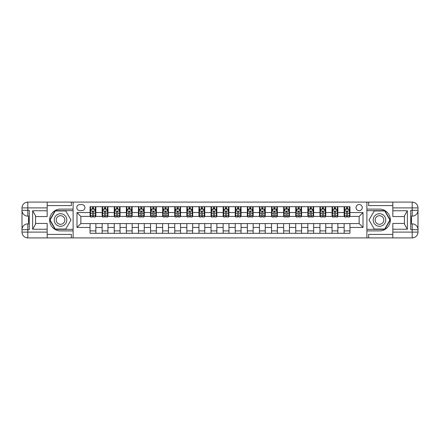<?xml version="1.0" encoding="UTF-8"?>
<svg xmlns="http://www.w3.org/2000/svg" width="440" height="440" viewBox="0 0 440 440"><rect width="100%" height="100%" fill="white"/><g stroke="black" fill="none" stroke-linecap="round" stroke-linejoin="round"><path stroke-width="0.66" d="M359.145 204.512A3.097 3.097 0 0 0 356.048 207.609A3.097 3.097 0 0 0 359.145 210.705A3.097 3.097 0 0 0 362.247 207.609A3.097 3.097 0 0 0 359.145 204.512M392.832 205.579L368.632 205.579L368.632 202.092L366.889 202.092L366.889 209.11L379.473 209.11A10.89 10.89 0 0 1 390.363 220A10.89 10.89 0 0 1 379.473 230.89L366.889 230.89L366.889 237.908L366.889 202.092L73.112 202.092L73.112 237.908L392.832 237.908L392.832 232.1L412.192 232.1L412.192 229.68L410.74 229.68L410.74 210.32L412.192 210.32L412.192 207.9L392.832 207.9L392.832 210.755L407.352 210.755L407.352 229.246L404.448 224.213L404.448 215.787L407.352 210.755M79.788 210.612L81.917 210.612A3.003 3.003 0 0 0 84.92 207.609A3.003 3.003 0 0 0 81.917 204.611L79.788 204.611A3.003 3.003 0 0 0 76.786 207.609A3.003 3.003 0 0 0 79.788 210.612M90.052 227.453L76.984 227.453L76.984 212.548L90.052 212.548L90.052 216.42L80.856 216.42L80.856 223.581L90.052 223.581L90.052 233.31L349.949 233.31L349.949 223.581L359.145 223.581L359.145 216.42L349.949 216.42L349.949 212.548L363.017 212.548L363.017 227.453L349.949 227.453M349.949 212.548L349.949 206.69L90.052 206.69L90.052 212.548M344.141 206.69L344.141 216.42L344.625 216.42M346.467 216.42L347.627 216.42M349.465 216.42L349.949 216.42M344.141 216.42L337.37 216.42M332.046 206.69L332.046 216.42L332.53 216.42M334.367 216.42L335.527 216.42M332.046 216.42L325.27 216.42M319.946 206.69L319.946 216.42L320.43 216.42M322.267 216.42L323.428 216.42M319.946 216.42L313.17 216.42M307.846 206.69L307.846 216.42L308.33 216.42M310.167 216.42L311.327 216.42M307.846 216.42L301.07 216.42M295.746 206.69L295.746 216.42L296.23 216.42M298.067 216.42L299.228 216.42M295.746 216.42L288.97 216.42M283.646 206.69L283.646 216.42L284.13 216.42M285.967 216.42L287.127 216.42M283.646 216.42L276.87 216.42M271.546 206.69L271.546 216.42L272.03 216.42M273.867 216.42L275.028 216.42M271.546 216.42L264.77 216.42M259.446 206.69L259.446 216.42L259.93 216.42M261.767 216.42L262.928 216.42M259.446 216.42L252.67 216.42M247.346 206.69L247.346 216.42L247.83 216.42M249.667 216.42L250.828 216.42M247.346 216.42L240.57 216.42M235.246 206.69L235.246 216.42L235.73 216.42M237.567 216.42L238.733 216.42M235.246 216.42L228.47 216.42M223.146 206.69L223.146 216.42L223.63 216.42M225.467 216.42L226.633 216.42M223.146 216.42L216.37 216.42M211.046 206.69L211.046 216.42L211.53 216.42M213.367 216.42L214.533 216.42M211.046 216.42L204.27 216.42M198.946 206.69L198.946 216.42L199.43 216.42M201.267 216.42L202.433 216.42M198.946 216.42L192.17 216.42M186.846 206.69L186.846 216.42L187.33 216.42M189.173 216.42L190.333 216.42M186.846 216.42L180.07 216.42M174.746 206.69L174.746 216.42L175.23 216.42M177.073 216.42L178.233 216.42M174.746 216.42L167.97 216.42M162.646 206.69L162.646 216.42L163.13 216.42M164.972 216.42L166.133 216.42M162.646 216.42L155.87 216.42M150.546 206.69L150.546 216.42L151.03 216.42M152.873 216.42L154.033 216.42M150.546 216.42L143.77 216.42M138.446 206.69L138.446 216.42L138.93 216.42M140.773 216.42L141.933 216.42M138.446 216.42L131.67 216.42M126.346 206.69L126.346 216.42L126.83 216.42M128.673 216.42L129.833 216.42M126.346 216.42L119.57 216.42M114.246 206.69L114.246 216.42L114.73 216.42M116.573 216.42L117.733 216.42M114.246 216.42L107.47 216.42M102.146 206.69L102.146 216.42L102.63 216.42M104.472 216.42L105.633 216.42M102.146 216.42L95.376 216.42M90.052 216.42L90.536 216.42M92.373 216.42L93.533 216.42M90.052 223.581L95.859 223.581L95.859 233.31M349.949 223.581L95.859 223.581M95.859 206.69L95.859 216.42M90.052 209.11L90.536 209.11M92.373 209.11L93.533 209.11M95.376 209.11L95.859 209.11M90.052 230.89L95.859 230.89M102.146 223.581L102.146 233.31M107.954 206.69L107.954 216.42M102.146 209.11L102.63 209.11M104.472 209.11L105.633 209.11M107.47 209.11L107.954 209.11M107.954 223.581L107.954 233.31M102.146 230.89L107.954 230.89M114.246 223.581L114.246 233.31M120.054 223.581L120.054 233.31M114.246 230.89L120.054 230.89M120.054 206.69L120.054 216.42M114.246 209.11L114.73 209.11M116.573 209.11L117.733 209.11M119.57 209.11L120.054 209.11M126.346 223.581L126.346 233.31M132.154 223.581L132.154 233.31M126.346 230.89L132.154 230.89M132.154 206.69L132.154 216.42M126.346 209.11L126.83 209.11M128.673 209.11L129.833 209.11M131.67 209.11L132.154 209.11M138.446 223.581L138.446 233.31M144.254 223.581L144.254 233.31M138.446 230.89L144.254 230.89M144.254 206.69L144.254 216.42M138.446 209.11L138.93 209.11M140.773 209.11L141.933 209.11M143.77 209.11L144.254 209.11M150.546 223.581L150.546 233.31M156.354 223.581L156.354 233.31M150.546 230.89L156.354 230.89M156.354 206.69L156.354 216.42M150.546 209.11L151.03 209.11M152.873 209.11L154.033 209.11M155.87 209.11L156.354 209.11M162.646 223.581L162.646 233.31M168.454 223.581L168.454 233.31M162.646 230.89L168.454 230.89M168.454 206.69L168.454 216.42M162.646 209.11L163.13 209.11M164.972 209.11L166.133 209.11M167.97 209.11L168.454 209.11M174.746 223.581L174.746 233.31M180.554 223.581L180.554 233.31M174.746 230.89L180.554 230.89M180.554 206.69L180.554 216.42M174.746 209.11L175.23 209.11M177.073 209.11L178.233 209.11M180.07 209.11L180.554 209.11M186.846 223.581L186.846 233.31M192.654 223.581L192.654 233.31M186.846 230.89L192.654 230.89M192.654 206.69L192.654 216.42M186.846 209.11L187.33 209.11M189.173 209.11L190.333 209.11M192.17 209.11L192.654 209.11M198.946 223.581L198.946 233.31M204.754 223.581L204.754 233.31M198.946 230.89L204.754 230.89M204.754 206.69L204.754 216.42M198.946 209.11L199.43 209.11M201.267 209.11L202.433 209.11M204.27 209.11L204.754 209.11M211.046 223.581L211.046 233.31M216.854 223.581L216.854 233.31M211.046 230.89L216.854 230.89M216.854 206.69L216.854 216.42M211.046 209.11L211.53 209.11M213.367 209.11L214.533 209.11M216.37 209.11L216.854 209.11M223.146 223.581L223.146 233.31M228.954 223.581L228.954 233.31M223.146 230.89L228.954 230.89M228.954 206.69L228.954 216.42M223.146 209.11L223.63 209.11M225.467 209.11L226.633 209.11M228.47 209.11L228.954 209.11M235.246 223.581L235.246 233.31M241.054 223.581L241.054 233.31M235.246 230.89L241.054 230.89M241.054 206.69L241.054 216.42M235.246 209.11L235.73 209.11M237.567 209.11L238.733 209.11M240.57 209.11L241.054 209.11M247.346 223.581L247.346 233.31M253.154 223.581L253.154 233.31M247.346 230.89L253.154 230.89M253.154 206.69L253.154 216.42M247.346 209.11L247.83 209.11M249.667 209.11L250.828 209.11M252.67 209.11L253.154 209.11M259.446 223.581L259.446 233.31M265.254 223.581L265.254 233.31M259.446 230.89L265.254 230.89M265.254 206.69L265.254 216.42M259.446 209.11L259.93 209.11M261.767 209.11L262.928 209.11M264.77 209.11L265.254 209.11M271.546 223.581L271.546 233.31M277.354 223.581L277.354 233.31M271.546 230.89L277.354 230.89M277.354 206.69L277.354 216.42M271.546 209.11L272.03 209.11M273.867 209.11L275.028 209.11M276.87 209.11L277.354 209.11M283.646 223.581L283.646 233.31M289.454 223.581L289.454 233.31M283.646 230.89L289.454 230.89M289.454 206.69L289.454 216.42M283.646 209.11L284.13 209.11M285.967 209.11L287.127 209.11M288.97 209.11L289.454 209.11M295.746 223.581L295.746 233.31M301.554 223.581L301.554 233.31M295.746 230.89L301.554 230.89M301.554 206.69L301.554 216.42M295.746 209.11L296.23 209.11M298.067 209.11L299.228 209.11M301.07 209.11L301.554 209.11M307.846 223.581L307.846 233.31M313.654 223.581L313.654 233.31M307.846 230.89L313.654 230.89M313.654 206.69L313.654 216.42M307.846 209.11L308.33 209.11M310.167 209.11L311.327 209.11M313.17 209.11L313.654 209.11M319.946 223.581L319.946 233.31M325.754 223.581L325.754 233.31M319.946 230.89L325.754 230.89M325.754 206.69L325.754 216.42M319.946 209.11L320.43 209.11M322.267 209.11L323.428 209.11M325.27 209.11L325.754 209.11M332.046 223.581L332.046 233.31M337.854 223.581L337.854 233.31M332.046 230.89L337.854 230.89M337.854 206.69L337.854 216.42M332.046 209.11L332.53 209.11M334.367 209.11L335.527 209.11M337.37 209.11L337.854 209.11M344.141 223.581L344.141 233.31M344.141 230.89L349.949 230.89M344.141 209.11L344.625 209.11M346.467 209.11L347.627 209.11M349.465 209.11L349.949 209.11M80.856 216.42L76.984 212.548M80.856 223.581L76.984 227.453M363.017 212.548L359.145 216.42M363.017 227.453L359.145 223.581M93.533 207.95L92.373 207.95M95.376 215.787L93.533 215.787L93.533 216.997L95.376 216.997L95.376 211.096L94.408 209.16L91.504 209.16L90.536 211.096L90.536 216.997L92.373 216.997L92.373 215.787L90.536 215.787M90.536 211.096L90.536 206.69M95.376 211.096L95.376 206.69M92.373 209.16L92.373 206.69M93.533 206.69L93.533 209.16M93.533 215.787L93.533 211.822L92.889 211.244L92.378 211.739L92.373 215.787M105.633 207.95L104.472 207.95M107.47 215.787L105.633 215.787L105.633 216.997L107.47 216.997L107.47 211.096L106.502 209.16L103.598 209.16L102.63 211.096L102.63 216.997L104.472 216.997L104.472 215.787L102.63 215.787M102.63 211.096L102.63 206.69M107.47 211.096L107.47 206.69M104.472 209.16L104.472 206.69M105.633 206.69L105.633 209.16M105.633 215.787L105.633 211.822L104.99 211.244L104.478 211.739L104.472 215.787M117.733 207.95L116.573 207.95M119.57 215.787L117.733 215.787L117.733 216.997L119.57 216.997L119.57 211.096L118.602 209.16L115.698 209.16L114.73 211.096L114.73 216.997L116.573 216.997L116.573 215.787L114.73 215.787M114.73 211.096L114.73 206.69M119.57 211.096L119.57 206.69M116.573 209.16L116.573 206.69M117.733 206.69L117.733 209.16M117.733 215.787L117.733 211.822L117.09 211.244L116.578 211.739L116.573 215.787M129.833 207.95L128.673 207.95M131.67 215.787L129.833 215.787L129.833 216.997L131.67 216.997L131.67 211.096L130.702 209.16L127.798 209.16L126.83 211.096L126.83 216.997L128.673 216.997L128.673 215.787L126.83 215.787M126.83 211.096L126.83 206.69M131.67 211.096L131.67 206.69M128.673 209.16L128.673 206.69M129.833 206.69L129.833 209.16M129.833 215.787L129.833 211.822L129.19 211.244L128.678 211.739L128.673 215.787M141.933 207.95L140.773 207.95M143.77 215.787L141.933 215.787L141.933 216.997L143.77 216.997L143.77 211.096L142.802 209.16L139.898 209.16L138.93 211.096L138.93 216.997L140.773 216.997L140.773 215.787L138.93 215.787M138.93 211.096L138.93 206.69M143.77 211.096L143.77 206.69M140.773 209.16L140.773 206.69M141.933 206.69L141.933 209.16M141.933 215.787L141.933 211.822L141.29 211.244L140.778 211.739L140.773 215.787M57.382 214.549A6.292 6.292 0 0 0 55.077 223.146A6.292 6.292 0 0 0 63.674 225.451A6.292 6.292 0 0 0 65.973 216.854A6.292 6.292 0 0 0 57.382 214.549M58.372 216.271A4.307 4.307 0 0 0 56.793 222.156A4.307 4.307 0 0 0 62.678 223.729A4.307 4.307 0 0 0 64.257 217.844A4.307 4.307 0 0 0 58.372 216.271M70.978 220L65.752 229.053L55.303 229.053L50.078 220L55.303 210.947L65.752 210.947L70.978 220M376.327 225.451A6.292 6.292 0 0 0 384.923 223.146A6.292 6.292 0 0 0 382.618 214.549A6.292 6.292 0 0 0 374.028 216.854A6.292 6.292 0 0 0 376.327 225.451M377.322 223.729A4.307 4.307 0 0 0 383.207 222.156A4.307 4.307 0 0 0 381.629 216.271A4.307 4.307 0 0 0 375.743 217.844A4.307 4.307 0 0 0 377.322 223.729M374.248 210.947L384.698 210.947L389.923 220L384.698 229.053L374.248 229.053L369.023 220L374.248 210.947M47.168 232.1L47.168 237.908L27.808 237.908A5.808 5.808 0 0 1 22 232.1L27.808 232.1L27.808 229.68L29.26 229.68L29.26 210.32L27.808 210.32L27.808 202.092L47.168 202.092L47.168 207.9L22 207.9L22 232.1A5.808 5.808 0 0 0 27.808 237.908L27.808 232.1L47.168 232.1L47.168 229.246L32.648 229.246L32.648 210.755L35.552 215.787L35.552 224.213L32.648 229.246M47.168 205.579L71.368 205.579L71.368 202.092L73.112 202.092L73.112 209.11L60.528 209.11A10.89 10.89 0 0 0 49.638 220A10.89 10.89 0 0 0 60.528 230.89L73.112 230.89L73.112 237.908L47.168 237.908M32.648 210.755L47.168 210.755L47.168 207.9M47.168 210.755L47.168 216.563L35.552 216.563M35.552 223.438L47.168 223.438L47.168 229.246M71.368 202.092L47.168 202.092M22 229.68A5.808 5.808 0 0 1 27.808 223.872A5.808 5.808 0 0 0 22 229.68L27.808 229.68L27.808 223.872L29.26 223.872M29.26 216.128L27.808 216.128L27.808 210.32L22 210.32A5.808 5.808 0 0 0 27.808 216.128A5.808 5.808 0 0 1 22 210.32M71.368 237.908L71.368 234.421L47.168 234.421M27.808 202.092A5.808 5.808 0 0 0 22 207.9A5.808 5.808 0 0 1 27.808 202.092M73.112 210.661L55.132 210.661L49.742 220L55.132 229.339L73.112 229.339M29.26 217.019L28.485 217.019L28.485 220.853L29.26 220.853M28.485 219.956L29.26 219.956M28.485 218.884L29.26 218.884M28.485 218.708L29.26 218.708M28.485 220.853L28.485 222.981L29.26 222.981M28.485 221.045L29.26 221.045M407.352 229.246L392.832 229.246L392.832 232.1M392.832 229.246L392.832 223.438L404.448 223.438M392.832 207.9L392.832 202.092L412.192 202.092A5.808 5.808 0 0 1 418 207.9L418 232.1A5.808 5.808 0 0 1 412.192 237.908L392.832 237.908M404.448 216.563L392.832 216.563L392.832 210.755M368.632 202.092L392.832 202.092M418 210.32A5.808 5.808 0 0 1 412.192 216.128A5.808 5.808 0 0 0 418 210.32L412.192 210.32L412.192 216.128L410.74 216.128M410.74 223.872L412.192 223.872L412.192 229.68L418 229.68A5.808 5.808 0 0 0 412.192 223.872A5.808 5.808 0 0 1 418 229.68M368.632 237.908L368.632 234.421L392.832 234.421M366.889 229.339L384.868 229.339L390.258 220L384.868 210.661L366.889 210.661M410.74 222.981L411.516 222.981L411.516 219.148L410.74 219.148M411.516 220.044L410.74 220.044M411.516 221.117L410.74 221.117M411.516 221.293L410.74 221.293M411.516 219.148L411.516 217.019L410.74 217.019M411.516 218.955L410.74 218.955M154.033 207.95L152.873 207.95M155.87 215.787L154.033 215.787L154.033 216.997L155.87 216.997L155.87 211.096L154.902 209.16L151.998 209.16L151.03 211.096L151.03 216.997L152.873 216.997L152.873 215.787L151.03 215.787M151.03 211.096L151.03 206.69M155.87 211.096L155.87 206.69M152.873 209.16L152.873 206.69M154.033 206.69L154.033 209.16M154.033 215.787L154.033 211.822L153.389 211.244L152.878 211.739L152.873 215.787M166.133 207.95L164.972 207.95M167.97 215.787L166.133 215.787L166.133 216.997L167.97 216.997L167.97 211.096L167.002 209.16L164.098 209.16L163.13 211.096L163.13 216.997L164.972 216.997L164.972 215.787L163.13 215.787M163.13 211.096L163.13 206.69M167.97 211.096L167.97 206.69M164.972 209.16L164.972 206.69M166.133 206.69L166.133 209.16M166.133 215.787L166.133 211.822L165.489 211.244L164.978 211.739L164.972 215.787M178.233 207.95L177.073 207.95M180.07 215.787L178.233 215.787L178.233 216.997L180.07 216.997L180.07 211.096L179.102 209.16L176.198 209.16L175.23 211.096L175.23 216.997L177.073 216.997L177.073 215.787L175.23 215.787M175.23 211.096L175.23 206.69M180.07 211.096L180.07 206.69M177.073 209.16L177.073 206.69M178.233 206.69L178.233 209.16M178.233 215.787L178.233 211.822L177.59 211.244L177.078 211.739L177.073 215.787M190.333 207.95L189.173 207.95M192.17 215.787L190.333 215.787L190.333 216.997L192.17 216.997L192.17 211.096L191.202 209.16L188.298 209.16L187.33 211.096L187.33 216.997L189.173 216.997L189.173 215.787L187.33 215.787M187.33 211.096L187.33 206.69M192.17 211.096L192.17 206.69M189.173 209.16L189.173 206.69M190.333 206.69L190.333 209.16M190.333 215.787L190.333 211.822L189.69 211.244L189.178 211.739L189.173 215.787M202.433 207.95L201.267 207.95M204.27 215.787L202.433 215.787L202.433 216.997L204.27 216.997L204.27 211.096L203.302 209.16L200.398 209.16L199.43 211.096L199.43 216.997L201.267 216.997L201.267 215.787L199.43 215.787M199.43 211.096L199.43 206.69M204.27 211.096L204.27 206.69M201.267 209.16L201.267 206.69M202.433 206.69L202.433 209.16M202.433 215.787L202.433 211.822L201.79 211.244L201.273 211.739L201.267 215.787M214.533 207.95L213.367 207.95M216.37 215.787L214.533 215.787L214.533 216.997L216.37 216.997L216.37 211.096L215.402 209.16L212.498 209.16L211.53 211.096L211.53 216.997L213.367 216.997L213.367 215.787L211.53 215.787M211.53 211.096L211.53 206.69M216.37 211.096L216.37 206.69M213.367 209.16L213.367 206.69M214.533 206.69L214.533 209.16M214.533 215.787L214.533 211.822L213.889 211.244L213.373 211.739L213.367 215.787M226.633 207.95L225.467 207.95M228.47 215.787L226.633 215.787L226.633 216.997L228.47 216.997L228.47 211.096L227.502 209.16L224.598 209.16L223.63 211.096L223.63 216.997L225.467 216.997L225.467 215.787L223.63 215.787M223.63 211.096L223.63 206.69M228.47 211.096L228.47 206.69M225.467 209.16L225.467 206.69M226.633 206.69L226.633 209.16M226.633 215.787L226.633 211.822L225.99 211.244L225.473 211.739L225.467 215.787M238.733 207.95L237.567 207.95M240.57 215.787L238.733 215.787L238.733 216.997L240.57 216.997L240.57 211.096L239.602 209.16L236.698 209.16L235.73 211.096L235.73 216.997L237.567 216.997L237.567 215.787L235.73 215.787M235.73 211.096L235.73 206.69M240.57 211.096L240.57 206.69M237.567 209.16L237.567 206.69M238.733 206.69L238.733 209.16M238.733 215.787L238.733 211.822L238.09 211.244L237.573 211.739L237.567 215.787M250.828 207.95L249.667 207.95M252.67 215.787L250.828 215.787L250.828 216.997L252.67 216.997L252.67 211.096L251.702 209.16L248.798 209.16L247.83 211.096L247.83 216.997L249.667 216.997L249.667 215.787L247.83 215.787M247.83 211.096L247.83 206.69M252.67 211.096L252.67 206.69M249.667 209.16L249.667 206.69M250.828 206.69L250.828 209.16M250.828 215.787L250.828 211.822L250.19 211.244L249.673 211.739L249.667 215.787M262.928 207.95L261.767 207.95M264.77 215.787L262.928 215.787L262.928 216.997L264.77 216.997L264.77 211.096L263.802 209.16L260.898 209.16L259.93 211.096L259.93 216.997L261.767 216.997L261.767 215.787L259.93 215.787M259.93 211.096L259.93 206.69M264.77 211.096L264.77 206.69M261.767 209.16L261.767 206.69M262.928 206.69L262.928 209.16M262.928 215.787L262.928 211.822L262.29 211.244L261.773 211.739L261.767 215.787M275.028 207.95L273.867 207.95M276.87 215.787L275.028 215.787L275.028 216.997L276.87 216.997L276.87 211.096L275.902 209.16L272.998 209.16L272.03 211.096L272.03 216.997L273.867 216.997L273.867 215.787L272.03 215.787M272.03 211.096L272.03 206.69M276.87 211.096L276.87 206.69M273.867 209.16L273.867 206.69M275.028 206.69L275.028 209.16M275.028 215.787L275.028 211.822L274.389 211.244L273.873 211.739L273.867 215.787M287.127 207.95L285.967 207.95M288.97 215.787L287.127 215.787L287.127 216.997L288.97 216.997L288.97 211.096L288.002 209.16L285.098 209.16L284.13 211.096L284.13 216.997L285.967 216.997L285.967 215.787L284.13 215.787M284.13 211.096L284.13 206.69M288.97 211.096L288.97 206.69M285.967 209.16L285.967 206.69M287.127 206.69L287.127 209.16M287.127 215.787L287.127 211.822L286.49 211.244L285.973 211.739L285.967 215.787M299.228 207.95L298.067 207.95M301.07 215.787L299.228 215.787L299.228 216.997L301.07 216.997L301.07 211.096L300.102 209.16L297.198 209.16L296.23 211.096L296.23 216.997L298.067 216.997L298.067 215.787L296.23 215.787M296.23 211.096L296.23 206.69M301.07 211.096L301.07 206.69M298.067 209.16L298.067 206.69M299.228 206.69L299.228 209.16M299.228 215.787L299.228 211.822L298.59 211.244L298.073 211.739L298.067 215.787M311.327 207.95L310.167 207.95M313.17 215.787L311.327 215.787L311.327 216.997L313.17 216.997L313.17 211.096L312.202 209.16L309.298 209.16L308.33 211.096L308.33 216.997L310.167 216.997L310.167 215.787L308.33 215.787M308.33 211.096L308.33 206.69M313.17 211.096L313.17 206.69M310.167 209.16L310.167 206.69M311.327 206.69L311.327 209.16M311.327 215.787L311.327 211.822L310.69 211.244L310.173 211.739L310.167 215.787M323.428 207.95L322.267 207.95M325.27 215.787L323.428 215.787L323.428 216.997L325.27 216.997L325.27 211.096L324.302 209.16L321.398 209.16L320.43 211.096L320.43 216.997L322.267 216.997L322.267 215.787L320.43 215.787M320.43 211.096L320.43 206.69M325.27 211.096L325.27 206.69M322.267 209.16L322.267 206.69M323.428 206.69L323.428 209.16M323.428 215.787L323.428 211.822L322.784 211.244L322.273 211.739L322.267 215.787M335.527 207.95L334.367 207.95M337.37 215.787L335.527 215.787L335.527 216.997L337.37 216.997L337.37 211.096L336.402 209.16L333.498 209.16L332.53 211.096L332.53 216.997L334.367 216.997L334.367 215.787L332.53 215.787M332.53 211.096L332.53 206.69M337.37 211.096L337.37 206.69M334.367 209.16L334.367 206.69M335.527 206.69L335.527 209.16M335.527 215.787L335.527 211.822L334.884 211.244L334.373 211.739L334.367 215.787M347.627 207.95L346.467 207.95M349.465 215.787L347.627 215.787L347.627 216.997L349.465 216.997L349.465 211.096L348.497 209.16L345.593 209.16L344.625 211.096L344.625 216.997L346.467 216.997L346.467 215.787L344.625 215.787M344.625 211.096L344.625 206.69M349.465 211.096L349.465 206.69M346.467 209.16L346.467 206.69M347.627 206.69L347.627 209.16M347.627 215.787L347.627 211.822L346.984 211.244L346.473 211.739L346.467 215.787M102.146 227.453L95.859 227.453M102.146 212.548L95.859 212.548M114.246 212.548L107.954 212.548M114.246 227.453L107.954 227.453M126.346 212.548L120.054 212.548M126.346 227.453L120.054 227.453M138.446 212.548L132.154 212.548M138.446 227.453L132.154 227.453M150.546 212.548L144.254 212.548M150.546 227.453L144.254 227.453M162.646 212.548L156.354 212.548M162.646 227.453L156.354 227.453M174.746 212.548L168.454 212.548M174.746 227.453L168.454 227.453M186.846 212.548L180.554 212.548M186.846 227.453L180.554 227.453M198.946 212.548L192.654 212.548M198.946 227.453L192.654 227.453M211.046 212.548L204.754 212.548M211.046 227.453L204.754 227.453M223.146 212.548L216.854 212.548M223.146 227.453L216.854 227.453M235.246 212.548L228.954 212.548M235.246 227.453L228.954 227.453M247.346 212.548L241.054 212.548M247.346 227.453L241.054 227.453M259.446 212.548L253.154 212.548M259.446 227.453L253.154 227.453M271.546 212.548L265.254 212.548M271.546 227.453L265.254 227.453M283.646 212.548L277.354 212.548M283.646 227.453L277.354 227.453M295.746 212.548L289.454 212.548M295.746 227.453L289.454 227.453M307.846 212.548L301.554 212.548M307.846 227.453L301.554 227.453M319.946 212.548L313.654 212.548M319.946 227.453L313.654 227.453M332.046 212.548L325.754 212.548M332.046 227.453L325.754 227.453M344.141 212.548L337.854 212.548M344.141 227.453L337.854 227.453M95.348 211.046L90.558 211.046M90.536 209.275L91.443 209.275M94.463 209.275L95.376 209.275M92.373 213.191L90.536 213.191M95.376 213.191L93.533 213.191M93.533 208.566L92.373 208.566M107.448 211.046L102.658 211.046M102.63 209.275L103.543 209.275M106.563 209.275L107.47 209.275M104.472 213.191L102.63 213.191M107.47 213.191L105.633 213.191M105.633 208.566L104.472 208.566M119.548 211.046L114.758 211.046M114.73 209.275L115.643 209.275M118.663 209.275L119.57 209.275M116.573 213.191L114.73 213.191M119.57 213.191L117.733 213.191M117.733 208.566L116.573 208.566M131.648 211.046L126.858 211.046M126.83 209.275L127.743 209.275M130.763 209.275L131.67 209.275M128.673 213.191L126.83 213.191M131.67 213.191L129.833 213.191M129.833 208.566L128.673 208.566M143.748 211.046L138.958 211.046M138.93 209.275L139.843 209.275M142.863 209.275L143.77 209.275M140.773 213.191L138.93 213.191M143.77 213.191L141.933 213.191M141.933 208.566L140.773 208.566M412.192 237.908A5.808 5.808 0 0 0 418 232.1L412.192 232.1L412.192 237.908M412.192 202.092L412.192 207.9L418 207.9A5.808 5.808 0 0 0 412.192 202.092M155.848 211.046L151.058 211.046M151.03 209.275L151.943 209.275M154.963 209.275L155.87 209.275M152.873 213.191L151.03 213.191M155.87 213.191L154.033 213.191M154.033 208.566L152.873 208.566M167.948 211.046L163.157 211.046M163.13 209.275L164.043 209.275M167.062 209.275L167.97 209.275M164.972 213.191L163.13 213.191M167.97 213.191L166.133 213.191M166.133 208.566L164.972 208.566M180.048 211.046L175.257 211.046M175.23 209.275L176.143 209.275M179.163 209.275L180.07 209.275M177.073 213.191L175.23 213.191M180.07 213.191L178.233 213.191M178.233 208.566L177.073 208.566M192.148 211.046L187.358 211.046M187.33 209.275L188.243 209.275M191.263 209.275L192.17 209.275M189.173 213.191L187.33 213.191M192.17 213.191L190.333 213.191M190.333 208.566L189.173 208.566M204.248 211.046L199.452 211.046M199.43 209.275L200.343 209.275M203.363 209.275L204.27 209.275M201.267 213.191L199.43 213.191M204.27 213.191L202.433 213.191M202.433 208.566L201.267 208.566M216.348 211.046L211.552 211.046M211.53 209.275L212.438 209.275M215.463 209.275L216.37 209.275M213.367 213.191L211.53 213.191M216.37 213.191L214.533 213.191M214.533 208.566L213.367 208.566M228.448 211.046L223.652 211.046M223.63 209.275L224.538 209.275M227.563 209.275L228.47 209.275M225.467 213.191L223.63 213.191M228.47 213.191L226.633 213.191M226.633 208.566L225.467 208.566M240.548 211.046L235.752 211.046M235.73 209.275L236.638 209.275M239.657 209.275L240.57 209.275M237.567 213.191L235.73 213.191M240.57 213.191L238.733 213.191M238.733 208.566L237.567 208.566M252.643 211.046L247.852 211.046M247.83 209.275L248.738 209.275M251.757 209.275L252.67 209.275M249.667 213.191L247.83 213.191M252.67 213.191L250.828 213.191M250.828 208.566L249.667 208.566M264.743 211.046L259.952 211.046M259.93 209.275L260.838 209.275M263.857 209.275L264.77 209.275M261.767 213.191L259.93 213.191M264.77 213.191L262.928 213.191M262.928 208.566L261.767 208.566M276.843 211.046L272.052 211.046M272.03 209.275L272.938 209.275M275.957 209.275L276.87 209.275M273.867 213.191L272.03 213.191M276.87 213.191L275.028 213.191M275.028 208.566L273.867 208.566M288.943 211.046L284.152 211.046M284.13 209.275L285.038 209.275M288.057 209.275L288.97 209.275M285.967 213.191L284.13 213.191M288.97 213.191L287.127 213.191M287.127 208.566L285.967 208.566M301.043 211.046L296.252 211.046M296.23 209.275L297.138 209.275M300.157 209.275L301.07 209.275M298.067 213.191L296.23 213.191M301.07 213.191L299.228 213.191M299.228 208.566L298.067 208.566M313.143 211.046L308.352 211.046M308.33 209.275L309.238 209.275M312.257 209.275L313.17 209.275M310.167 213.191L308.33 213.191M313.17 213.191L311.327 213.191M311.327 208.566L310.167 208.566M325.243 211.046L320.452 211.046M320.43 209.275L321.338 209.275M324.357 209.275L325.27 209.275M322.267 213.191L320.43 213.191M325.27 213.191L323.428 213.191M323.428 208.566L322.267 208.566M337.343 211.046L332.552 211.046M332.53 209.275L333.438 209.275M336.457 209.275L337.37 209.275M334.367 213.191L332.53 213.191M337.37 213.191L335.527 213.191M335.527 208.566L334.367 208.566M349.443 211.046L344.652 211.046M344.625 209.275L345.538 209.275M348.557 209.275L349.465 209.275M346.467 213.191L344.625 213.191M349.465 213.191L347.627 213.191M347.627 208.566L346.467 208.566"/></g></svg>

